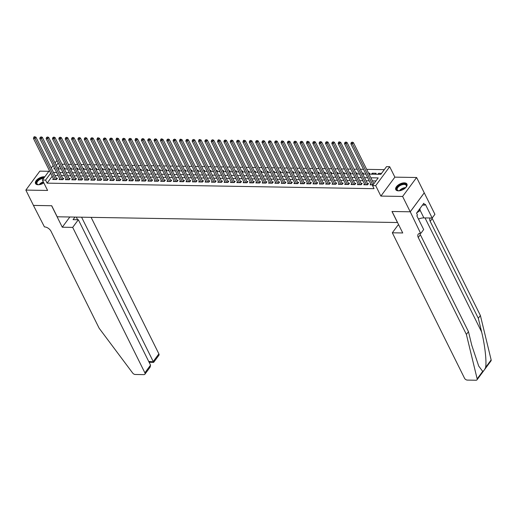 <?xml version="1.0" encoding="UTF-8"?>
<svg xmlns="http://www.w3.org/2000/svg" width="517" height="517" viewBox="0 0 517 517"><rect width="100%" height="100%" fill="white"/><g stroke="black" fill="none" stroke-linecap="round" stroke-linejoin="round"><path stroke-width="0.78" d="M404.313 182.85A6.236 3.212 -26.4 0 0 397.909 185.241A6.236 3.212 -26.4 0 0 395.776 189.616A6.236 3.212 -26.4 0 0 398.413 190.838A6.236 3.212 -26.4 0 0 404.811 188.447A6.236 3.212 -26.4 0 0 406.944 184.071A6.236 3.212 -26.4 0 0 404.313 182.85M44.779 176.82A6.236 3.212 -26.4 0 0 44.055 176.756A6.236 3.212 -26.4 0 0 37.651 179.153A6.236 3.212 -26.4 0 0 35.518 183.529A6.236 3.212 -26.4 0 0 38.148 184.75A6.236 3.212 -26.4 0 0 43.829 182.876M369.06 174.139L380.842 174.339L386.516 166.655L389.689 166.707L375.691 185.655L372.518 185.603L378.192 177.919L370.876 177.796M410.259 211.796L392.073 211.492L402.737 232.967L392.325 232.792L464.518 378.218A2.398 1.448 -143.5 0 0 467.336 380.092L476.002 380.241A2.398 1.448 -143.5 0 0 477.017 379.821A2.398 1.448 -143.5 0 0 477.152 378.871L466.392 334.441L418.259 237.49A5.597 3.38 36.5 0 1 418.208 234.24A5.597 3.38 36.5 0 1 420.573 233.27L410.259 211.796L424.257 192.847L416.612 177.505L394.872 177.144L389.689 166.707M48.863 171.295L39.848 171.14L25.85 190.088L47.59 190.456L42.413 180.026L49.393 170.578M55.048 162.926L56.411 161.078L57.271 161.091M384.299 169.66L366.689 169.363M363.509 169.311L360.343 169.253M357.163 169.201L353.996 169.149M350.81 169.091L347.644 169.04M344.464 168.988L341.298 168.936M338.118 168.878L334.951 168.826M331.765 168.775L328.599 168.716M325.419 168.665L322.253 168.613M319.073 168.555L315.906 168.503M312.727 168.452L309.56 168.4M306.374 168.342L303.208 168.29M300.028 168.238L296.861 168.18M293.682 168.128L290.515 168.077M287.329 168.019L284.163 167.967M280.983 167.915L277.816 167.863M274.637 167.805L271.47 167.754M268.284 167.702L265.118 167.644M261.938 167.592L258.771 167.54M255.592 167.482L252.425 167.43M249.239 167.379L246.073 167.327M242.893 167.269L239.726 167.217M236.547 167.165L233.38 167.107M230.194 167.056L227.028 167.004M223.848 166.946L220.681 166.894M217.502 166.842L214.335 166.791M211.156 166.732L207.989 166.681M204.803 166.629L201.636 166.571M198.457 166.519L195.29 166.468M192.111 166.409L188.944 166.358M185.758 166.306L182.591 166.248M179.412 166.196L176.245 166.144M173.066 166.093L169.899 166.035M166.713 165.983L163.546 165.931M160.367 165.873L157.2 165.821M154.021 165.77L150.854 165.711M147.668 165.66L144.501 165.608M141.322 165.556L138.155 165.498M134.976 165.446L131.809 165.395M128.623 165.337L125.457 165.285M122.277 165.233L119.11 165.175M115.931 165.123L112.764 165.072M109.585 165.02L106.418 164.962M103.232 164.91L100.065 164.858M96.886 164.8L93.719 164.749M90.54 164.697L87.373 164.639M84.187 164.587L81.02 164.535M77.841 164.484L74.674 164.425M71.495 164.374L68.328 164.322M65.142 164.264L61.975 164.212M424.224 192.847L410.233 211.796L402.614 196.454L416.612 177.505M410.233 211.796L391.976 211.485L397.463 222.53L57.2 216.785L51.713 205.734L33.463 205.43L25.85 190.088M370.779 183.955L370.12 184.847L373.041 184.892M364.433 183.845L363.774 184.737L367.581 184.802L368.524 183.522L367.413 183.503M358.081 183.742L357.421 184.634L361.234 184.698L362.178 183.412L361.066 183.399M351.734 183.632L351.075 184.524L354.882 184.588L355.832 183.309L354.72 183.289M345.388 183.522L344.729 184.414L348.536 184.479L349.479 183.199L348.374 183.18M339.036 183.419L338.377 184.31L342.189 184.375L343.133 183.096L342.021 183.076M332.689 183.309L332.03 184.201L335.837 184.265L336.787 182.986L335.675 182.966M326.343 183.205L325.684 184.097L329.491 184.162L330.441 182.876L329.329 182.863M319.991 183.096L319.332 183.987L323.144 184.052L324.088 182.772L322.976 182.753M313.645 182.986L312.985 183.878L316.798 183.942L317.742 182.663L316.63 182.643M307.298 182.882L306.639 183.774L310.446 183.839L311.396 182.559L310.284 182.54M300.946 182.772L300.293 183.664L304.099 183.729L305.043 182.449L303.931 182.43M294.6 182.669L293.94 183.561L297.753 183.625L298.697 182.339L297.585 182.327M288.253 182.559L287.594 183.451L291.401 183.516L292.351 182.236L291.239 182.217M281.907 182.449L281.248 183.341L285.054 183.406L285.998 182.126L284.886 182.107M275.555 182.346L274.895 183.238L278.708 183.302L279.652 182.023L278.54 182.003M269.208 182.236L268.549 183.128L272.356 183.192L273.306 181.913L272.194 181.894M262.862 182.133L262.203 183.024L266.009 183.089L266.953 181.803L265.841 181.79M256.51 182.023L255.85 182.915L259.663 182.979L260.607 181.7L259.495 181.68M250.163 181.913L249.504 182.805L253.311 182.869L254.261 181.59L253.149 181.57M243.817 181.81L243.158 182.701L246.964 182.766L247.908 181.486L246.803 181.467M237.465 181.7L236.805 182.591L240.618 182.656L241.562 181.377L240.45 181.357M231.118 181.596L230.459 182.488L234.272 182.546L235.216 181.267L234.104 181.247M224.772 181.486L224.113 182.378L227.919 182.443L228.869 181.163L227.758 181.144M218.42 181.377L217.76 182.268L221.573 182.333L222.517 181.053L221.405 181.034M212.073 181.273L211.414 182.165L215.227 182.23L216.171 180.95L215.059 180.931M205.727 181.163L205.068 182.055L208.874 182.12L209.824 180.84L208.713 180.821M199.381 181.06L198.722 181.952L202.528 182.01L203.472 180.73L202.36 180.711M193.028 180.95L192.369 181.842L196.182 181.906L197.126 180.627L196.014 180.607M186.682 180.84L186.023 181.732L189.829 181.797L190.779 180.517L189.668 180.498M180.336 180.737L179.677 181.629L183.483 181.693L184.427 180.414L183.315 180.394M173.983 180.627L173.324 181.519L177.137 181.583L178.081 180.304L176.969 180.284M167.637 180.517L166.978 181.415L170.784 181.473L171.734 180.194L170.623 180.174M161.291 180.414L160.632 181.305L164.438 181.37L165.382 180.09L164.277 180.071M154.938 180.304L154.279 181.196L158.092 181.26L159.036 179.981L157.924 179.961M148.592 180.2L147.933 181.092L151.739 181.157L152.689 179.877L151.578 179.858M142.246 180.09L141.587 180.982L145.393 181.047L146.337 179.767L145.232 179.748M135.893 179.981L135.234 180.872L139.047 180.937L139.991 179.657L138.879 179.638M129.547 179.877L128.888 180.769L132.701 180.834L133.644 179.554L132.533 179.535M123.201 179.767L122.542 180.659L126.348 180.724L127.298 179.444L126.187 179.425M116.848 179.664L116.196 180.556L120.002 180.62L120.946 179.341L119.834 179.321M110.502 179.554L109.843 180.446L113.656 180.511L114.6 179.231L113.488 179.212M104.156 179.444L103.497 180.336L107.303 180.401L108.253 179.121L107.142 179.102M97.81 179.341L97.151 180.233L100.957 180.297L101.901 179.018L100.789 178.998M91.457 179.231L90.798 180.123L94.611 180.187L95.555 178.908L94.443 178.888M85.111 179.128L84.452 180.019L88.258 180.084L89.208 178.804L88.097 178.785M78.765 179.018L78.106 179.91L81.912 179.974L82.856 178.695L81.744 178.675M72.412 178.908L71.753 179.8L75.566 179.864L76.51 178.585L75.398 178.565M66.066 178.804L65.407 179.696L69.213 179.761L70.163 178.481L69.052 178.462M59.72 178.695L59.061 179.586L62.867 179.651L63.811 178.371L62.706 178.352M64.334 168.962L65.032 168.025L63.862 168.006M70.687 169.072L71.378 168.128L70.209 168.109M80.213 169.253L77.046 169.201L77.724 168.238L76.555 168.219M83.379 169.285L84.077 168.348L82.907 168.322M89.732 169.395L90.423 168.452L89.254 168.432M96.078 169.498L96.769 168.561L95.6 168.542M102.424 169.608L103.122 168.665L101.946 168.645M108.777 169.712L109.468 168.775L108.299 168.755M118.303 169.899L115.136 169.847L115.814 168.885L114.645 168.859M121.469 169.931L122.167 168.988L120.991 168.969M127.815 170.035L128.513 169.098L127.344 169.078M134.168 170.145L134.859 169.201L133.69 169.182M140.514 170.248L141.212 169.311L140.036 169.292M146.86 170.358L147.558 169.421L146.389 169.395M156.392 170.545L153.226 170.487L153.904 169.524L152.735 169.505M159.559 170.571L160.257 169.634L159.081 169.615M165.905 170.681L166.603 169.738L165.434 169.718M172.258 170.784L172.949 169.847L171.78 169.828M178.604 170.894L179.296 169.957L178.126 169.931M184.95 171.004L185.648 170.061L184.472 170.041M191.303 171.108L191.994 170.171L190.825 170.151M197.649 171.217L198.341 170.274L197.171 170.255M203.995 171.327L204.693 170.384L203.517 170.364M210.348 171.431L211.039 170.494L209.87 170.468M216.694 171.541L217.386 170.597L216.216 170.578M223.04 171.644L223.738 170.707L222.562 170.688M229.386 171.754L230.084 170.81L228.915 170.791M238.919 171.935L235.752 171.883L236.431 170.92L235.261 170.901M242.085 171.967L242.783 171.03L241.607 171.011M248.431 172.077L249.129 171.133L247.96 171.114M257.957 172.258L254.797 172.206L255.476 171.243L254.306 171.224M261.13 172.29L261.828 171.347L260.652 171.327M267.476 172.4L268.174 171.457L267.005 171.437M273.829 172.504L274.521 171.566L273.351 171.547M280.175 172.613L280.867 171.67L279.697 171.65M286.521 172.717L287.219 171.78L286.043 171.76M296.047 172.904L292.88 172.852L293.566 171.883L292.396 171.864M299.22 172.937L299.912 171.993L298.742 171.974M305.566 173.04L306.264 172.103L305.088 172.083M315.092 173.227L311.925 173.169L312.611 172.206L311.441 172.187M318.265 173.253L318.957 172.316L317.787 172.297M324.611 173.363L325.309 172.419L324.133 172.4M330.958 173.473L331.656 172.529L330.486 172.51M337.31 173.576L338.002 172.639L336.832 172.62M343.656 173.686L344.354 172.743L343.178 172.723M350.003 173.79L350.7 172.852L349.531 172.833M356.355 173.899L357.047 172.956L355.877 172.937M362.701 174.009L363.393 173.066L362.223 173.046M369.048 174.113L369.745 173.176L368.576 173.156M372.77 174.203L372.285 173.214L376.092 173.279L375.381 174.242M59.739 166.054L57.859 168.594M60.508 168.923L60.903 168.393M66.861 169.027L67.249 168.503M73.207 169.137L73.595 168.613M79.553 169.246L79.941 168.716M85.906 169.35L86.294 168.826M92.252 169.46L92.64 168.93M98.598 169.57L98.986 169.04M104.945 169.673L105.339 169.149M111.297 169.783L111.685 169.253M117.643 169.886L118.031 169.363M123.99 169.996L124.384 169.466M130.342 170.106L130.73 169.576M136.688 170.209L137.076 169.686M143.035 170.319L143.429 169.789M149.387 170.423L149.775 169.899M155.733 170.532L156.121 170.003M162.079 170.642L162.474 170.112M168.432 170.746L168.82 170.222M174.778 170.856L175.166 170.326M181.124 170.959L181.512 170.436M187.477 171.069L187.865 170.539M193.823 171.179L194.211 170.649M200.169 171.282L200.557 170.759M206.516 171.392L206.91 170.862M212.868 171.495L213.256 170.972M219.214 171.605L219.602 171.075M225.561 171.715L225.955 171.185M231.913 171.818L232.301 171.295M238.259 171.928L238.647 171.398M244.606 172.032L245 171.508M250.958 172.142L251.346 171.612M257.304 172.251L257.692 171.722M263.651 172.355L264.038 171.831M270.003 172.465L270.391 171.935M276.349 172.568L276.737 172.045M282.696 172.678L283.083 172.148M289.048 172.788L289.436 172.258M295.394 172.891L295.782 172.368M301.741 173.001L302.128 172.471M308.087 173.105L308.481 172.581M314.439 173.214L314.827 172.684M320.786 173.324L321.173 172.794M327.132 173.428L327.526 172.904M333.484 173.538L333.872 173.008M339.831 173.641L340.218 173.117M346.177 173.751L346.571 173.221M352.529 173.861L352.917 173.331M358.876 173.964L359.263 173.441M365.222 174.074L365.609 173.544M371.574 174.177L372.285 173.214M377.921 174.287L378.631 173.324L381.552 173.376M52.204 176.245L47.112 183.147L374.043 188.673L372.518 185.603M375.975 180.924L372.402 180.866M369.222 180.814L366.055 180.756M362.869 180.704L359.703 180.653M356.523 180.595L353.357 180.543M350.177 180.491L347.01 180.439M343.824 180.381L340.658 180.33M337.478 180.278L334.312 180.22M331.132 180.168L327.965 180.116M324.779 180.058L321.613 180.006M318.433 179.955L315.267 179.903M312.087 179.845L308.92 179.793M305.734 179.742L302.574 179.683M299.388 179.632L296.222 179.58M293.042 179.522L289.875 179.47M286.696 179.418L283.529 179.367M280.343 179.309L277.177 179.257M273.997 179.205L270.83 179.147M267.651 179.095L264.484 179.044M261.298 178.985L258.132 178.934M254.952 178.882L251.785 178.83M248.606 178.772L245.439 178.72M242.253 178.669L239.087 178.611M235.907 178.559L232.74 178.507M229.561 178.449L226.394 178.397M223.208 178.346L220.042 178.294M216.862 178.236L213.695 178.184M210.516 178.132L207.349 178.074M204.17 178.022L201.003 177.971M197.817 177.913L194.65 177.861M191.471 177.809L188.304 177.751M185.125 177.699L181.958 177.648M178.772 177.596L175.606 177.538M172.426 177.486L169.259 177.434M166.08 177.376L162.913 177.325M159.727 177.273L156.561 177.215M153.381 177.163L150.214 177.111M147.035 177.06L143.868 177.001M140.682 176.95L137.516 176.898M134.336 176.84L131.169 176.788M127.99 176.736L124.823 176.678M121.637 176.627L118.471 176.575M115.291 176.523L112.124 176.465M108.945 176.413L105.778 176.362M102.599 176.303L99.432 176.252M96.246 176.2L93.079 176.142M89.9 176.09L86.733 176.038M83.554 175.987L80.387 175.929M77.201 175.877L74.034 175.825M70.855 175.767L67.688 175.715M64.509 175.664L61.342 175.606M58.156 175.554L54.989 175.502M53.367 178.591L52.708 179.483L56.521 179.548L57.465 178.268L56.353 178.249M394.872 177.144L380.874 196.085L402.614 196.454M380.874 196.085L375.691 185.655M47.112 183.147L45.586 180.078L42.413 180.026M54.447 168.083L53.91 168.813L54.821 168.826M58.001 168.878L61.168 168.936M64.347 168.988L67.514 169.04M70.693 169.098L73.86 169.149M83.392 169.311L86.559 169.363M89.738 169.414L92.905 169.473M96.091 169.524L99.258 169.576M102.437 169.634L105.604 169.686M108.783 169.738L111.95 169.789M121.482 169.951L124.649 170.009M127.828 170.061L130.995 170.112M134.181 170.171L137.348 170.222M140.527 170.274L143.694 170.326M146.873 170.384L150.04 170.436M159.572 170.597L162.739 170.649M165.918 170.707L169.085 170.759M172.264 170.81L175.431 170.862M178.617 170.92L181.784 170.972M184.963 171.024L188.13 171.082M191.309 171.133L194.476 171.185M197.662 171.243L200.829 171.295M204.008 171.347L207.175 171.398M210.354 171.457L213.521 171.508M216.707 171.56L219.874 171.618M223.053 171.67L226.22 171.722M229.399 171.78L232.566 171.831M242.098 171.993L245.265 172.045M248.444 172.096L251.611 172.155M261.143 172.316L264.31 172.368M267.489 172.419L270.656 172.471M273.836 172.529L277.002 172.581M280.188 172.633L283.355 172.691M286.534 172.743L289.701 172.794M299.233 172.956L302.4 173.014M305.579 173.066L308.746 173.117M318.278 173.279L321.445 173.331M324.624 173.389L327.791 173.441M330.97 173.492L334.137 173.55M337.323 173.602L340.49 173.654M343.669 173.706L346.836 173.764M350.015 173.815L353.182 173.867M356.362 173.925L359.528 173.977M362.714 174.029L365.881 174.087M58.214 162.984L56.334 165.53M51.28 168.025L53.161 165.479M50.685 173.182L45.586 180.078M367.697 177.745L364.53 177.693M361.351 177.635L358.184 177.583M354.998 177.531L351.831 177.473M348.652 177.421L345.485 177.37M342.306 177.312L339.139 177.26M335.953 177.208L332.786 177.157M329.607 177.098L326.44 177.047M323.261 176.995L320.094 176.937M316.908 176.885L313.741 176.833M310.562 176.775L307.395 176.724M304.216 176.672L301.049 176.62M297.87 176.562L294.703 176.51M291.517 176.459L288.35 176.4M285.171 176.349L282.004 176.297M278.825 176.239L275.658 176.187M272.472 176.135L269.305 176.084M266.126 176.026L262.959 175.974M259.78 175.922L256.613 175.864M253.427 175.812L250.26 175.761M247.081 175.702L243.914 175.651M240.735 175.599L237.568 175.547M234.382 175.489L231.215 175.437M228.036 175.386L224.869 175.328M221.69 175.276L218.523 175.224M215.337 175.166L212.17 175.114M208.991 175.063L205.824 175.011M202.645 174.953L199.478 174.901M196.298 174.849L193.132 174.791M189.946 174.74L186.779 174.688M183.6 174.63L180.433 174.578M177.253 174.526L174.087 174.475M170.901 174.416L167.734 174.365M164.555 174.313L161.388 174.255M158.208 174.203L155.042 174.151M151.856 174.093L148.689 174.042M145.51 173.99L142.343 173.938M139.163 173.88L135.997 173.828M132.811 173.777L129.644 173.718M126.465 173.667L123.298 173.615M120.118 173.557L116.952 173.505M113.766 173.453L110.599 173.402M107.42 173.344L104.253 173.292M101.073 173.24L97.907 173.182M94.727 173.13L91.561 173.079M88.375 173.021L85.208 172.969M82.029 172.917L78.862 172.859M75.682 172.807L72.516 172.756M69.33 172.704L66.163 172.646M62.984 172.594L59.817 172.542M56.637 172.484L53.471 172.432M379.123 174.307L378.631 173.324M56.01 179.535L56.599 178.74L35.977 137.192L35.033 138.472L55.409 179.528M34.445 137.283L34.82 136.772L34.187 136.759L33.805 137.276L34.445 137.283L35.033 138.472L33.443 138.446L53.82 179.502M56.599 178.74A0.801 0.485 -143.5 0 0 56.76 178.966L56.864 179.082M35.977 137.192L34.82 136.772M33.805 137.276L33.443 138.446M43.338 181.881A4.996 2.572 153.6 0 0 43.15 181.945A4.996 2.572 153.6 0 0 39.105 184.698A5.396 2.779 153.6 0 1 38.226 184.659A5.396 2.779 153.6 0 1 36.649 181.835A5.396 2.779 153.6 0 1 41.412 178.216A5.396 2.779 153.6 0 1 44.061 177.79M43.648 178.352A4.996 2.572 -26.4 0 0 41.56 178.746A4.996 2.572 -26.4 0 0 37.024 183.774A4.996 2.572 -26.4 0 0 38.426 184.679M44.443 177.279A6.198 3.192 -26.4 0 0 41.425 177.764A6.198 3.192 -26.4 0 0 35.731 183.858M399.344 190.786A5.396 2.779 153.6 0 1 398.484 190.747A5.396 2.779 153.6 0 1 396.907 187.923A5.396 2.779 153.6 0 1 401.67 184.304A5.396 2.779 153.6 0 1 406.207 186.915A5.396 2.779 153.6 0 1 405.722 187.626A4.996 2.572 153.6 0 0 403.409 188.033A4.996 2.572 153.6 0 0 399.363 190.786M406.11 187.083A4.996 2.572 -26.4 0 0 406.233 185.416A4.996 2.572 -26.4 0 0 401.819 184.834A4.996 2.572 -26.4 0 0 397.282 189.862A4.996 2.572 -26.4 0 0 398.685 190.773M407.079 184.446A6.198 3.192 -26.4 0 0 401.683 183.852A6.198 3.192 -26.4 0 0 395.996 189.946M416.792 212.804L419.972 210.645L420.024 208.435M419.339 209.359L419.972 210.645M72.69 227.39L144.883 372.815L150.537 365.157L78.351 219.731L72.69 227.39L62.279 227.209L51.622 205.734L33.45 205.404M150.537 365.157L150.163 367.096L144.909 374.211A2.398 1.448 -143.5 0 1 143.894 374.625L135.228 374.476A2.398 1.448 -143.5 0 1 132.682 373.048L99.148 328.23L51.021 231.28A5.597 3.38 -143.5 0 0 44.443 226.911L33.431 205.43M69.827 216.998L62.279 227.209M74.971 217.082L73.078 219.641L78.351 219.731M81.583 217.192L153.226 361.525L158.881 353.867A2.398 1.448 36.5 0 1 158.906 355.263L153.652 362.372L149.116 362.294M91.115 217.353L158.881 353.867M144.909 374.211A2.398 1.448 -143.5 0 0 144.883 372.815M76.309 217.108L77.608 219.719M153.368 361.797L148.696 361.448M466.392 334.441L468.46 331.636L471.762 345.259L478.71 366.075L482.691 371.374C483.679 371.057 484.655 369.739 485.618 367.413C486.762 361.564 484.868 344.807 481.618 331.92L478.315 318.298L430.189 221.341A5.597 3.38 36.5 0 1 430.131 218.096A5.597 3.38 36.5 0 1 430.202 218.006M478.315 318.298L480.383 315.493L432.257 218.542A5.597 3.38 36.5 0 1 432.038 218.038M419.882 233.309A5.597 3.38 36.5 0 0 420.334 234.686L468.46 331.636M485.618 367.413L491.15 359.922L480.383 315.493M420.922 233.27L423.669 229.561L416.844 215.815L417.445 214.994L416.534 213.153L423.837 203.271L424.748 205.113L425.355 204.293L432.18 218.038L434.92 214.329L424.257 192.847M392.325 232.792L397.98 225.134L398.853 225.147M418.473 219.098A8.989 4.634 153.6 0 1 423.895 217.896L432.18 218.038M491.15 359.922A2.398 1.448 36.5 0 1 491.008 360.872L477.017 379.821M422.505 205.075L424.748 205.113M62.357 179.645L62.945 178.843L42.323 137.302L41.379 138.582L61.756 179.632M40.791 137.393L41.166 136.882L40.158 137.38L40.791 137.393L41.379 138.582L39.79 138.556L60.172 179.606M62.945 178.843A0.801 0.485 -143.5 0 0 63.106 179.076L63.21 179.192M42.323 137.302L41.166 136.882M40.158 137.38L39.79 138.556M68.703 179.748L69.297 178.953L48.676 137.412L47.726 138.692L68.108 179.742M47.137 137.503L47.519 136.986L46.504 137.49L47.137 137.503L47.726 138.692L46.142 138.666L66.519 179.716M69.297 178.953A0.801 0.485 -143.5 0 0 69.452 179.179L69.556 179.296M48.676 137.412L47.519 136.986M46.504 137.49L46.142 138.666M75.049 179.858L75.644 179.056L55.022 137.516L54.078 138.795L74.454 179.851M53.484 137.606L53.865 137.095L52.85 137.6L53.484 137.606L54.078 138.795L52.488 138.769L72.865 179.819M75.644 179.056A0.801 0.485 -143.5 0 0 75.805 179.289L75.909 179.405M55.022 137.516L53.865 137.095M52.85 137.6L52.488 138.769M81.402 179.968L81.99 179.166L61.368 137.625L60.424 138.905L80.801 179.955M59.836 137.716L60.211 137.205L59.203 137.703L59.836 137.716L60.424 138.905L58.835 138.879L79.217 179.929M81.99 179.166A0.801 0.485 -143.5 0 0 82.151 179.399L82.255 179.509M61.368 137.625L60.211 137.205M59.203 137.703L58.835 138.879M87.748 180.071L88.336 179.276L67.721 137.729L66.771 139.015L87.147 180.065M66.182 137.819L66.564 137.309L65.549 137.813L66.182 137.819L66.771 139.015L65.187 138.983L85.564 180.039M88.336 179.276A0.801 0.485 -143.5 0 0 88.497 179.502L88.601 179.619M67.721 137.729L66.564 137.309M65.549 137.813L65.187 138.983M94.094 180.181L94.689 179.38L74.067 137.839L73.117 139.118L93.499 180.168M72.529 137.929L72.91 137.419L71.895 137.916L72.529 137.929L73.117 139.118L71.533 139.092L91.91 180.142M94.689 179.38A0.801 0.485 -143.5 0 0 94.844 179.612L94.954 179.729M74.067 137.839L72.91 137.419M71.895 137.916L71.533 139.092M100.447 180.284L101.035 179.489L80.413 137.949L79.469 139.228L99.846 180.278M78.881 138.039L79.256 137.522L78.248 138.026L78.881 138.039L79.469 139.228L77.88 139.202L98.256 180.252M101.035 179.489A0.801 0.485 -143.5 0 0 101.196 179.716L101.3 179.832M80.413 137.949L79.256 137.522M78.248 138.026L77.88 139.202M106.793 180.394L107.381 179.593L86.759 138.052L85.816 139.332L106.192 180.388M85.227 138.142L85.609 137.632L84.594 138.136L85.227 138.142L85.816 139.332L84.232 139.306L104.608 180.355M107.381 179.593A0.801 0.485 -143.5 0 0 107.542 179.826L107.646 179.942M86.759 138.052L85.609 137.632M84.594 138.136L84.232 139.306M113.139 180.504L113.734 179.703L93.112 138.162L92.162 139.441L112.544 180.491M91.574 138.252L91.955 137.742L90.94 138.239L91.574 138.252L92.162 139.441L90.578 139.416L110.955 180.465M113.734 179.703A0.801 0.485 -143.5 0 0 113.889 179.935L113.999 180.045M93.112 138.162L91.955 137.742M90.94 138.239L90.578 139.416M119.492 180.607L120.08 179.813L99.458 138.265L98.514 139.551L118.891 180.601M97.926 138.356L98.301 137.845L97.668 137.839L97.286 138.349L97.926 138.356L98.514 139.551L96.925 139.519L117.301 180.575M120.08 179.813A0.801 0.485 -143.5 0 0 120.241 180.039L120.345 180.155M99.458 138.265L98.301 137.845M97.286 138.349L96.925 139.519M125.838 180.717L126.426 179.916L105.804 138.375L104.861 139.655L125.237 180.704M104.272 138.466L104.654 137.955L103.639 138.453L104.272 138.466L104.861 139.655L103.271 139.629L123.653 180.679M126.426 179.916A0.801 0.485 -143.5 0 0 126.587 180.149L126.691 180.265M105.804 138.375L104.654 137.955M103.639 138.453L103.271 139.629M132.184 180.827L132.779 180.026L112.157 138.485L111.207 139.764L131.589 180.814M110.619 138.575L111 138.058L109.985 138.562L110.619 138.575L111.207 139.764L109.623 139.739L130 180.788M132.779 180.026A0.801 0.485 -143.5 0 0 132.934 180.252L133.037 180.368M112.157 138.485L111 138.058M109.985 138.562L109.623 139.739M138.537 180.931L139.125 180.129L118.503 138.588L117.559 139.868L137.936 180.924M116.971 138.679L117.346 138.168L116.713 138.155L116.331 138.672L116.971 138.679L117.559 139.868L115.97 139.842L136.346 180.892M139.125 180.129A0.801 0.485 -143.5 0 0 139.286 180.362L139.39 180.478M118.503 138.588L117.346 138.168M116.331 138.672L115.97 139.842M144.883 181.04L145.471 180.239L124.849 138.698L123.906 139.978L144.282 181.028M123.317 138.789L123.692 138.278L122.684 138.776L123.317 138.789L123.906 139.978L122.316 139.952L142.698 181.002M145.471 180.239A0.801 0.485 -143.5 0 0 145.632 180.472L145.736 180.582M124.849 138.698L123.692 138.278M122.684 138.776L122.316 139.952M151.229 181.144L151.824 180.349L131.202 138.802L130.252 140.088L150.634 181.137M129.664 138.892L130.045 138.382L129.03 138.886L129.664 138.892L130.252 140.088L128.668 140.055L149.045 181.112M151.824 180.349A0.801 0.485 -143.5 0 0 151.979 180.575L152.082 180.692M131.202 138.802L130.045 138.382M129.03 138.886L128.668 140.055M157.582 181.254L158.17 180.452L137.548 138.911L136.604 140.191L156.981 181.241M136.016 139.002L136.391 138.491L135.758 138.478L135.376 138.989L136.016 139.002L136.604 140.191L135.015 140.165L155.391 181.215M158.17 180.452A0.801 0.485 -143.5 0 0 158.331 180.685L158.435 180.801M137.548 138.911L136.391 138.491M135.376 138.989L135.015 140.165M163.928 181.364L164.516 180.562L143.894 139.021L142.95 140.301L163.327 181.351M142.362 139.112L142.737 138.595L141.729 139.099L142.362 139.112L142.95 140.301L141.361 140.275L161.743 181.325M164.516 180.562A0.801 0.485 -143.5 0 0 164.677 180.788L164.781 180.905M143.894 139.021L142.737 138.595M141.729 139.099L141.361 140.275M170.274 181.467L170.868 180.666L150.247 139.125L149.297 140.404L169.673 181.461M148.709 139.215L149.09 138.705L148.075 139.209L148.709 139.215L149.297 140.404L147.713 140.378L168.09 181.428M170.868 180.666A0.801 0.485 -143.5 0 0 171.024 180.898L171.127 181.015M150.247 139.125L149.09 138.705M148.075 139.209L147.713 140.378M176.62 181.577L177.215 180.776L156.593 139.235L155.649 140.514L176.026 181.564M155.055 139.325L155.436 138.815L154.421 139.312L155.055 139.325L155.649 140.514L154.06 140.488L174.436 181.538M177.215 180.776A0.801 0.485 -143.5 0 0 177.376 181.008L177.48 181.118M156.593 139.235L155.436 138.815M154.421 139.312L154.06 140.488M182.973 181.68L183.561 180.885L162.939 139.338L161.995 140.624L182.372 181.674M161.407 139.428L161.782 138.918L161.149 138.911L160.774 139.422L161.407 139.428L161.995 140.624L160.406 140.592L180.788 181.648M183.561 180.885A0.801 0.485 -143.5 0 0 183.722 181.112L183.826 181.228M162.939 139.338L161.782 138.918M160.774 139.422L160.406 140.592M189.319 181.79L189.907 180.989L169.285 139.448L168.342 140.727L188.718 181.777M167.754 139.538L168.135 139.028L167.12 139.525L167.754 139.538L168.342 140.727L166.758 140.702L187.135 181.751M189.907 180.989A0.801 0.485 -143.5 0 0 190.069 181.221L190.172 181.338M169.285 139.448L168.135 139.028M167.12 139.525L166.758 140.702M195.665 181.9L196.26 181.099L175.638 139.558L174.688 140.837L195.071 181.887M174.1 139.648L174.481 139.131L173.466 139.635L174.1 139.648L174.688 140.837L173.105 140.811L193.481 181.861M196.26 181.099A0.801 0.485 -143.5 0 0 196.415 181.325L196.525 181.441M175.638 139.558L174.481 139.131M173.466 139.635L173.105 140.811M202.018 182.003L202.606 181.202L181.984 139.661L181.04 140.941L201.417 181.997M180.452 139.752L180.827 139.241L180.194 139.228L179.813 139.745L180.452 139.752L181.04 140.941L179.451 140.915L199.827 181.965M202.606 181.202A0.801 0.485 -143.5 0 0 202.767 181.435L202.871 181.551M181.984 139.661L180.827 139.241M179.813 139.745L179.451 140.915M208.364 182.113L208.952 181.312L188.33 139.771L187.387 141.051L207.763 182.1M186.799 139.861L187.18 139.351L186.165 139.849L186.799 139.861L187.387 141.051L185.803 141.025L206.18 182.074M208.952 181.312A0.801 0.485 -143.5 0 0 209.114 181.545L209.217 181.654M188.33 139.771L187.18 139.351M186.165 139.849L185.803 141.025M214.71 182.217L215.305 181.422L194.683 139.874L193.733 141.16L214.116 182.21M193.145 139.965L193.526 139.454L192.511 139.958L193.145 139.965L193.733 141.16L192.15 141.128L212.526 182.184M215.305 181.422A0.801 0.485 -143.5 0 0 215.46 181.648L215.57 181.764M194.683 139.874L193.526 139.454M192.511 139.958L192.15 141.128M221.063 182.327L221.651 181.525L201.029 139.984L200.085 141.264L220.462 182.314M199.497 140.075L199.872 139.564L199.239 139.551L198.858 140.062L199.497 140.075L200.085 141.264L198.496 141.238L218.872 182.288M221.651 181.525A0.801 0.485 -143.5 0 0 221.812 181.758L221.916 181.874M201.029 139.984L199.872 139.564M198.858 140.062L198.496 141.238M227.409 182.436L227.997 181.635L207.375 140.094L206.432 141.374L226.808 182.423M205.844 140.185L206.225 139.668L205.21 140.172L205.844 140.185L206.432 141.374L204.842 141.348L225.225 182.398M227.997 181.635A0.801 0.485 -143.5 0 0 228.159 181.861L228.262 181.978M207.375 140.094L206.225 139.668M205.21 140.172L204.842 141.348M233.755 182.54L234.35 181.738L213.728 140.197L212.778 141.477L233.161 182.533M212.19 140.288L212.571 139.777L211.556 140.281L212.19 140.288L212.778 141.477L211.195 141.451L231.571 182.501M234.35 181.738A0.801 0.485 -143.5 0 0 234.505 181.971L234.608 182.087M213.728 140.197L212.571 139.777M211.556 140.281L211.195 141.451M240.108 182.65L240.696 181.848L220.074 140.307L219.13 141.587L239.507 182.637M218.542 140.398L218.917 139.887L218.284 139.874L217.903 140.385L218.542 140.398L219.13 141.587L217.541 141.561L237.917 182.611M240.696 181.848A0.801 0.485 -143.5 0 0 240.857 182.081L240.961 182.191M220.074 140.307L218.917 139.887M217.903 140.385L217.541 141.561M246.454 182.753L247.042 181.958L226.42 140.411L225.477 141.697L245.853 182.747M224.889 140.501L225.263 139.991L224.255 140.495L224.889 140.501L225.477 141.697L223.887 141.664L244.27 182.721M247.042 181.958A0.801 0.485 -143.5 0 0 247.204 182.184L247.307 182.301M226.42 140.411L225.263 139.991M224.255 140.495L223.887 141.664M252.8 182.863L253.395 182.062L232.773 140.521L231.823 141.8L252.206 182.85M231.235 140.611L231.616 140.101L230.601 140.598L231.235 140.611L231.823 141.8L230.239 141.774L250.616 182.824M253.395 182.062A0.801 0.485 -143.5 0 0 253.55 182.294L253.653 182.411M232.773 140.521L231.616 140.101M230.601 140.598L230.239 141.774M259.153 182.973L259.741 182.171L239.119 140.63L238.175 141.91L258.552 182.96M237.587 140.721L237.962 140.204L236.948 140.708L237.587 140.721L238.175 141.91L236.586 141.884L256.962 182.934M259.741 182.171A0.801 0.485 -143.5 0 0 259.902 182.398L260.006 182.514M239.119 140.63L237.962 140.204M236.948 140.708L236.586 141.884M265.499 183.076L266.087 182.275L245.465 140.734L244.522 142.013L264.898 183.07M243.934 140.824L244.308 140.314L243.675 140.301L243.3 140.818L243.934 140.824L244.522 142.013L242.932 141.988L263.315 183.037M266.087 182.275A0.801 0.485 -143.5 0 0 266.249 182.507L266.352 182.624M245.465 140.734L244.308 140.314M243.3 140.818L242.932 141.988M271.845 183.186L272.44 182.385L251.818 140.844L250.868 142.123L271.244 183.173M250.28 140.934L250.661 140.424L249.646 140.921L250.28 140.934L250.868 142.123L249.284 142.097L269.661 183.147M272.44 182.385A0.801 0.485 -143.5 0 0 272.595 182.617L272.698 182.727M251.818 140.844L250.661 140.424M249.646 140.921L249.284 142.097M278.191 183.289L278.786 182.495L258.164 140.947L257.22 142.233L277.597 183.283M256.626 141.038L257.007 140.527L255.993 141.031L256.626 141.038L257.22 142.233L255.631 142.201L276.007 183.257M278.786 182.495A0.801 0.485 -143.5 0 0 278.947 182.721L279.051 182.837M258.164 140.947L257.007 140.527M255.993 141.031L255.631 142.201M284.544 183.399L285.132 182.598L264.51 141.057L263.567 142.337L283.943 183.386M262.979 141.147L263.353 140.637L262.345 141.135L262.979 141.147L263.567 142.337L261.977 142.311L282.36 183.361M285.132 182.598A0.801 0.485 -143.5 0 0 285.294 182.831L285.397 182.947M264.51 141.057L263.353 140.637M262.345 141.135L261.977 142.311M290.89 183.509L291.478 182.708L270.856 141.167L269.913 142.446L290.289 183.496M269.325 141.257L269.706 140.74L268.691 141.244L269.325 141.257L269.913 142.446L268.329 142.421L288.706 183.47M291.478 182.708A0.801 0.485 -143.5 0 0 291.64 182.934L291.743 183.05M270.856 141.167L269.706 140.74M268.691 141.244L268.329 142.421M297.236 183.613L297.831 182.811L277.209 141.27L276.259 142.55L296.642 183.606M275.671 141.361L276.052 140.85L275.038 141.354L275.671 141.361L276.259 142.55L274.676 142.524L295.052 183.574M297.831 182.811A0.801 0.485 -143.5 0 0 297.986 183.044L298.096 183.16M277.209 141.27L276.052 140.85M275.038 141.354L274.676 142.524M303.589 183.722L304.177 182.921L283.555 141.38L282.612 142.66L302.988 183.709M282.023 141.471L282.398 140.96L281.765 140.947L281.384 141.458L282.023 141.471L282.612 142.66L281.022 142.634L301.398 183.684M304.177 182.921A0.801 0.485 -143.5 0 0 304.339 183.154L304.442 183.264M283.555 141.38L282.398 140.96M281.384 141.458L281.022 142.634M309.935 183.826L310.523 183.031L289.901 141.49L288.958 142.77L309.334 183.819M288.37 141.574L288.751 141.063L287.736 141.568L288.37 141.574L288.958 142.77L287.368 142.737L307.751 183.793M310.523 183.031A0.801 0.485 -143.5 0 0 310.685 183.257L310.788 183.373M289.901 141.49L288.751 141.063M287.736 141.568L287.368 142.737M316.281 183.936L316.876 183.134L296.254 141.593L295.304 142.873L315.687 183.923M294.716 141.684L295.097 141.173L294.083 141.671L294.716 141.684L295.304 142.873L293.721 142.847L314.097 183.897M316.876 183.134A0.801 0.485 -143.5 0 0 317.031 183.367L317.141 183.483M296.254 141.593L295.097 141.173M294.083 141.671L293.721 142.847M322.634 184.046L323.222 183.244L302.6 141.703L301.657 142.983L322.033 184.033M301.068 141.794L301.443 141.277L300.429 141.781L301.068 141.794L301.657 142.983L300.067 142.957L320.443 184.007M323.222 183.244A0.801 0.485 -143.5 0 0 323.383 183.47L323.487 183.587M302.6 141.703L301.443 141.277M300.429 141.781L300.067 142.957M328.98 184.149L329.568 183.348L308.946 141.807L308.003 143.086L328.379 184.142M307.415 141.897L307.789 141.387L307.156 141.374L306.781 141.891L307.415 141.897L308.003 143.086L306.413 143.06L326.796 184.11M329.568 183.348A0.801 0.485 -143.5 0 0 329.73 183.58L329.833 183.697M308.946 141.807L307.789 141.387M306.781 141.891L306.413 143.06M335.326 184.259L335.921 183.457L315.299 141.916L314.349 143.196L334.732 184.246M313.761 142.007L314.142 141.496L313.128 141.994L313.761 142.007L314.349 143.196L312.766 143.17L333.142 184.22M335.921 183.457A0.801 0.485 -143.5 0 0 336.076 183.69L336.179 183.8M315.299 141.916L314.142 141.496M313.128 141.994L312.766 143.17M341.679 184.362L342.267 183.567L321.645 142.026L320.702 143.306L341.078 184.356M320.113 142.117L320.488 141.6L319.474 142.104L320.113 142.117L320.702 143.306L319.112 143.274L339.488 184.33M342.267 183.567A0.801 0.485 -143.5 0 0 342.428 183.793L342.532 183.91M321.645 142.026L320.488 141.6M319.474 142.104L319.112 143.274M348.025 184.472L348.613 183.671L327.991 142.13L327.048 143.409L347.424 184.459M326.46 142.22L326.834 141.71L325.826 142.207L326.46 142.22L327.048 143.409L325.458 143.383L345.841 184.433M348.613 183.671A0.801 0.485 -143.5 0 0 348.775 183.903L348.878 184.02M327.991 142.13L326.834 141.71M325.826 142.207L325.458 143.383M354.371 184.582L354.966 183.781L334.344 142.24L333.394 143.519L353.777 184.569M332.806 142.33L333.187 141.813L332.173 142.317L332.806 142.33L333.394 143.519L331.811 143.493L352.187 184.543M354.966 183.781A0.801 0.485 -143.5 0 0 355.121 184.007L355.224 184.123M334.344 142.24L333.187 141.813M332.173 142.317L331.811 143.493M360.717 184.685L361.312 183.89L340.69 142.343L339.747 143.623L360.123 184.679M339.158 142.434L339.533 141.923L338.9 141.91L338.519 142.427L339.158 142.434L339.747 143.623L338.157 143.597L358.533 184.647M361.312 183.89A0.801 0.485 -143.5 0 0 361.473 184.117L361.577 184.233M340.69 142.343L339.533 141.923M338.519 142.427L338.157 143.597M367.07 184.795L367.658 183.994L347.036 142.453L346.093 143.732L366.469 184.782M345.505 142.543L345.879 142.033L344.871 142.53L345.505 142.543L346.093 143.732L344.503 143.707L364.886 184.756M367.658 183.994A0.801 0.485 -143.5 0 0 367.82 184.226L367.923 184.336M347.036 142.453L345.879 142.033M344.871 142.53L344.503 143.707M373.856 183.793L353.389 142.563L352.439 143.842L372.815 184.892M351.851 142.653L352.232 142.136L351.217 142.64L351.851 142.653L352.439 143.842L350.856 143.81L371.232 184.866M353.389 142.563L352.232 142.136M351.217 142.64L350.856 143.81M56.334 179.541L56.76 178.966M43.525 182.262A4.834 2.488 -26.4 0 0 43.299 182.339A4.834 2.488 -26.4 0 0 39.712 184.601M405.263 188.065A4.834 2.488 -26.4 0 0 403.557 188.427A4.834 2.488 -26.4 0 0 399.971 190.689M481.618 331.92L425.026 217.915M430.189 221.341L432.257 218.542M420.334 234.686L418.259 237.49M477.152 378.871L482.691 371.374M419.985 210.031L423.895 217.896M62.68 179.651L63.106 179.076M69.032 179.754L69.452 179.179M75.379 179.864L75.805 179.289M81.725 179.974L82.151 179.399M88.071 180.078L88.497 179.502M94.424 180.187L94.844 179.612M100.77 180.291L101.196 179.716M107.116 180.401L107.542 179.826M113.469 180.511L113.889 179.935M119.815 180.614L120.241 180.039M126.161 180.724L126.587 180.149M132.514 180.827L132.934 180.252M138.86 180.937L139.286 180.362M145.206 181.047L145.632 180.472M151.559 181.15L151.979 180.575M157.905 181.26L158.331 180.685M164.251 181.364L164.677 180.788M170.597 181.473L171.024 180.898M176.95 181.583L177.376 181.008M183.296 181.687L183.722 181.112M189.642 181.797L190.069 181.221M195.995 181.9L196.415 181.325M202.341 182.01L202.767 181.435M208.687 182.12L209.114 181.545M215.04 182.223L215.46 181.648M221.386 182.333L221.812 181.758M227.732 182.436L228.159 181.861M234.085 182.546L234.505 181.971M240.431 182.656L240.857 182.081M246.777 182.76L247.204 182.184M253.13 182.869L253.55 182.294M259.476 182.973L259.902 182.398M265.822 183.083L266.249 182.507M272.168 183.192L272.595 182.617M278.521 183.296L278.947 182.721M284.867 183.406L285.294 182.831M291.213 183.509L291.64 182.934M297.566 183.619L297.986 183.044M303.912 183.729L304.339 183.154M310.258 183.832L310.685 183.257M316.611 183.942L317.031 183.367M322.957 184.046L323.383 183.47M329.303 184.155L329.73 183.58M335.656 184.265L336.076 183.69M342.002 184.369L342.428 183.793M348.348 184.479L348.775 183.903M354.701 184.582L355.121 184.007M361.047 184.692L361.473 184.117M367.393 184.802L367.82 184.226"/></g></svg>
